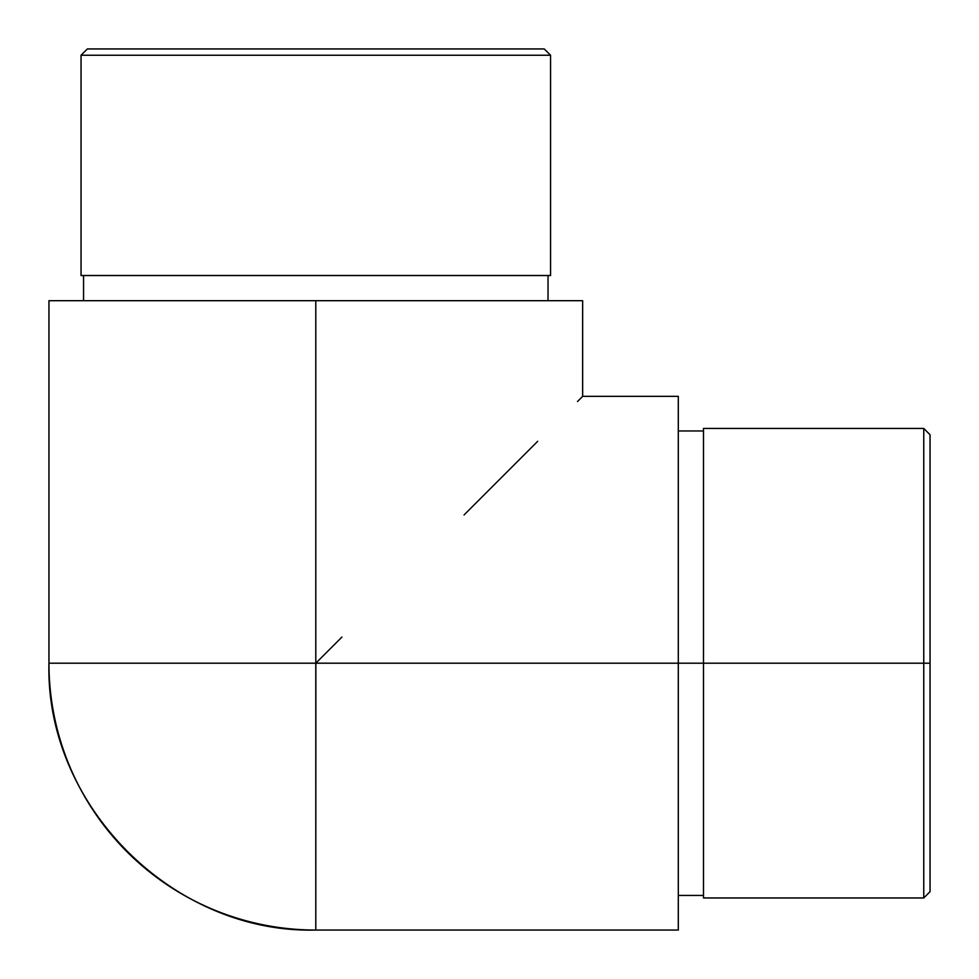 <?xml version="1.0" encoding="UTF-8"?>
<svg xmlns="http://www.w3.org/2000/svg" width="979" height="979" viewBox="0 0 979 979"><rect width="100%" height="100%" fill="white"/><g stroke="black" fill="none" stroke-linecap="round" stroke-linejoin="round"><path stroke-width="1.47" d="M550.553 55.24L544.251 48.95L87.339 48.95L81.049 55.24L550.553 55.24L81.049 55.24L81.049 275.515L550.553 275.515L550.553 55.24L550.553 275.515L81.049 275.515L81.049 55.24L87.339 48.95L544.251 48.95L550.553 55.24M703.485 897.951L703.485 428.447L703.485 663.199L678.312 663.199L923.76 663.199L923.76 897.951L923.76 663.199L703.485 663.199L703.485 897.951L923.76 897.951L930.05 891.661L930.05 663.199L923.76 663.199L923.76 428.447L923.76 663.199L930.05 663.199L930.05 891.661M548.032 300.688L548.032 275.515L548.032 300.688M83.57 275.515L83.57 300.688L83.57 275.515M315.862 663.138L315.801 930.05A266.851 266.851 0 0 1 48.95 663.199C45.279 805.79 173.21 933.721 315.801 930.05L678.312 930.05L315.801 930.05L315.801 663.199L48.95 663.199L48.95 300.688L48.95 663.199L678.312 663.199L678.312 930.05L678.312 663.199L315.801 663.199L315.801 300.688L48.95 300.688L315.801 300.688L315.801 663.199L341.952 637.048L315.801 663.199M582.64 300.688L315.801 300.688L582.64 300.688L582.64 396.36L678.312 396.36L678.312 663.199L678.312 396.36L582.64 396.36L577.512 401.488L582.64 396.36L582.64 300.688M464.046 514.954L504.491 474.509L464.046 514.954M537.679 441.321L504.491 474.509L537.679 441.321M577.512 401.488L582.64 396.36M930.05 434.749L930.05 663.199L930.05 434.749L923.76 428.447L703.485 428.447M703.485 432.094L703.485 435.435M678.312 895.43L703.485 895.43M678.312 430.968L703.485 430.968"/></g></svg>
